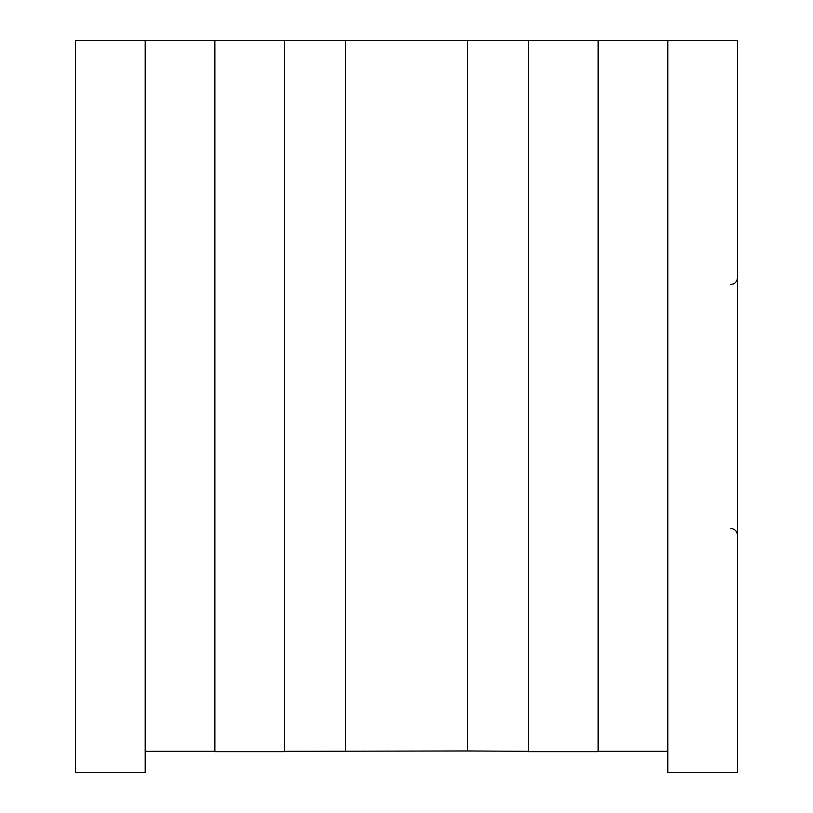 <?xml version="1.0" encoding="UTF-8"?>
<svg xmlns="http://www.w3.org/2000/svg" width="813" height="813" viewBox="0 0 813 813"><rect width="100%" height="100%" fill="white"/><g stroke="black" fill="none" stroke-linecap="round" stroke-linejoin="round"><path stroke-width="1.22" d="M145.181 40.65L145.181 772.35L75.497 772.35L75.497 40.65L214.866 40.65L214.866 751.669L284.55 751.669L284.55 40.65L214.866 40.65M667.819 40.65L667.819 772.35L737.503 772.35L737.503 40.65L598.134 40.65L598.134 751.669L528.45 751.669L528.45 40.65L467.475 40.65L467.475 750.968L528.45 751.303M598.134 751.303L667.819 751.303M284.55 751.303L467.475 750.968M145.181 751.303L214.866 751.303M598.134 40.65L528.45 40.65M467.475 40.65L345.525 40.65L345.525 750.968M345.525 40.65L284.55 40.65M730.541 528.45C734.728 528.826 737.056 531.143 737.503 535.421M730.541 284.55C734.728 284.174 737.056 281.857 737.503 277.579"/></g></svg>
